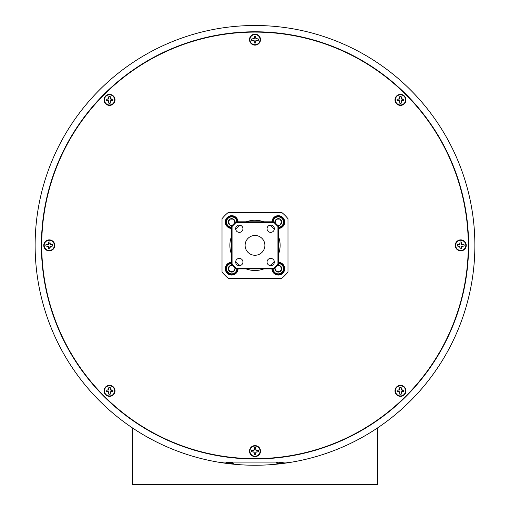 <?xml version="1.0" encoding="UTF-8"?>
<svg xmlns="http://www.w3.org/2000/svg" width="510" height="510" viewBox="0 0 510 510"><rect width="100%" height="100%" fill="white"/><g stroke="black" fill="none" stroke-linecap="round" stroke-linejoin="round"><path stroke-width="0.76" d="M226.147 463.348L227.371 463.303M232.337 464.049L233.599 464.202M281.227 462.799L283.853 463.348M132.498 427.96L132.498 484.5L377.502 484.5L377.502 427.96M233.516 464.196L232.77 464.119M233.223 464.17L229.105 463.717M283.483 463.392L279.365 463.896M292.032 462.105A219.874 219.874 0 0 1 35.91 226.791A219.874 219.874 0 0 1 255 25.5A219.874 219.874 0 0 1 474.09 226.791A219.874 219.874 0 0 1 292.032 462.105L217.968 462.105M232.369 462.321L227.409 463.15L226.351 462.519L226.701 462.105M232.388 464.081L233.389 463.112L232.337 462.481L227.409 463.265M229.302 463.743L233.363 463.335L231.967 464.036M227.568 463.207L229.87 463.501L228.289 463.622M233.115 463.207L229.87 463.501M230.15 462.105L226.351 462.519M227.575 462.105L226.376 462.296M277.669 463.067L276.611 462.519L276.962 462.105M277.829 463.207L283.369 463.207M232.337 462.366L230.966 462.799M282.629 462.321L277.631 463.284M283.624 463.08L282.591 462.481L277.631 463.303M282.725 463.494L276.637 464.119M280.411 462.105L276.611 462.321M280.13 463.501L276.611 463.896M277.835 462.105L276.637 462.296M273.156 268.929A5.176 5.176 0 0 0 278.32 273.87A5.176 5.176 0 0 0 283.496 268.815A5.176 5.176 0 0 0 278.556 263.53M278.556 262.95A5.75 5.75 0 0 1 284.07 268.815A5.75 5.75 0 0 1 278.32 274.444A5.75 5.75 0 0 1 272.576 268.929M274.966 268.126A3.398 3.398 0 0 0 280.022 271.639A3.398 3.398 0 0 0 277.746 265.34M277.344 265.748L280.022 265.748L281.724 268.693L280.022 271.639L276.624 271.639L274.922 268.693L275.636 267.457L274.922 268.693L276.624 271.639L280.022 271.639L281.724 268.693L280.022 265.748L277.383 265.748M231.444 263.53A5.176 5.176 0 0 0 226.504 268.815A5.176 5.176 0 0 0 231.68 273.87A5.176 5.176 0 0 0 236.844 268.929M237.424 268.929A5.75 5.75 0 0 1 231.68 274.444A5.75 5.75 0 0 1 225.93 268.815A5.75 5.75 0 0 1 231.444 262.95M232.254 265.34A3.398 3.398 0 0 0 229.978 271.639A3.398 3.398 0 0 0 235.033 268.126M233.376 271.639L229.978 271.639L228.276 268.693L229.978 265.748L232.656 265.748L229.978 265.748L228.276 268.693L229.978 271.639L233.376 271.639L235.078 268.693L234.364 267.457L235.078 268.693L233.427 271.549M278.556 227.218A5.176 5.176 0 0 0 283.496 221.933A5.176 5.176 0 0 0 278.32 216.877A5.176 5.176 0 0 0 273.156 221.818M272.576 221.818A5.75 5.75 0 0 1 278.32 216.304A5.75 5.75 0 0 1 284.07 221.933A5.75 5.75 0 0 1 278.556 227.798M277.746 225.407A3.398 3.398 0 0 0 280.022 219.109A3.398 3.398 0 0 0 274.966 222.628M276.624 219.109L280.022 219.109L281.724 222.054L280.022 224.999L277.344 224.999L280.022 224.999L281.724 222.054L280.022 219.109L276.624 219.109L274.922 222.054L275.636 223.291L274.922 222.054L276.573 219.198M236.844 221.818A5.176 5.176 0 0 0 231.68 216.877A5.176 5.176 0 0 0 226.504 221.933A5.176 5.176 0 0 0 231.444 227.218M231.444 227.798A5.75 5.75 0 0 1 225.93 221.933A5.75 5.75 0 0 1 231.68 216.304A5.75 5.75 0 0 1 237.424 221.818M235.033 222.628A3.398 3.398 0 0 0 229.978 219.109A3.398 3.398 0 0 0 232.254 225.407M231.68 224.999L229.978 224.999L231.68 224.999M233.376 219.109L235.078 222.054L234.364 223.291L235.078 222.054L233.376 219.109L229.978 219.109L228.276 222.054L229.978 224.999L228.276 222.054L229.978 219.109L233.274 219.109M258.321 451.79L255.886 452L255.657 454.442L256.065 452.179L258.321 451.79A3.391 3.391 0 0 0 258.321 450.432L256.065 450.049L255.676 447.786A3.391 3.391 0 0 0 254.324 447.786L253.935 450.049L251.679 450.432A3.391 3.391 0 0 0 251.679 451.79L253.935 452.179L254.324 454.435L254.114 452L251.679 451.79M255.657 447.786L255.886 450.228L258.321 450.432M249.913 451.114A5.087 5.087 0 0 1 255 446.027A5.087 5.087 0 0 1 260.087 451.114A5.087 5.087 0 0 1 255 456.201A5.087 5.087 0 0 1 249.913 451.114M254.343 454.442L254.324 454.435A3.391 3.391 0 0 0 255.676 454.435L255.676 454.435M254.343 447.786L254.324 449.112M251.679 450.432L254.114 450.228L254.477 449.144M112.85 391.514L110.409 391.737L110.045 392.821L110.179 394.179L110.587 391.922L112.844 391.533A3.391 3.391 0 0 0 112.844 390.175L110.587 389.787L110.198 387.53A3.391 3.391 0 0 0 108.84 387.53L108.451 389.787L106.195 390.175A3.391 3.391 0 0 0 106.195 391.533L108.451 391.922L108.84 394.179L108.636 391.737L106.195 391.533M104.429 390.851A5.087 5.087 0 0 1 109.522 385.764A5.087 5.087 0 0 1 114.61 390.851A5.087 5.087 0 0 1 109.522 395.945A5.087 5.087 0 0 1 104.429 390.851M108.859 394.179L108.84 394.179A3.391 3.391 0 0 0 110.198 394.179L110.198 394.179M108.859 387.523L108.84 388.849M110.179 387.523L110.198 388.849M110.045 388.881L110.587 389.787M110.409 389.965L111.524 390.175M111.492 390.328L112.85 390.195M106.195 390.195L108.636 389.965L109 388.881M52.587 246.03L50.146 246.26L49.782 247.344L49.942 248.695L50.324 246.438L52.587 246.049A3.391 3.391 0 0 0 52.587 244.698L50.324 244.309L49.942 242.052A3.391 3.391 0 0 0 48.584 242.052L48.195 244.309L45.938 244.698A3.391 3.391 0 0 0 45.938 246.049L48.195 246.438L48.584 248.695A3.391 3.391 0 0 0 49.942 248.695M48.584 248.695L48.373 246.26L45.938 246.049M44.172 245.374A5.087 5.087 0 0 1 49.26 240.286A5.087 5.087 0 0 1 54.347 245.374A5.087 5.087 0 0 1 49.26 250.461A5.087 5.087 0 0 1 44.172 245.374M45.932 244.717L48.373 244.488L48.584 242.052M49.942 243.372L49.942 242.052M49.782 243.404L50.324 244.309M50.146 244.488L51.261 244.698M51.229 244.851L52.587 244.717M403.805 391.514L401.364 391.737L401 392.821L401.14 394.179L401.548 391.922L403.805 391.533A3.391 3.391 0 0 0 403.805 390.175L401.548 389.787L401.16 387.53A3.391 3.391 0 0 0 399.802 387.53L399.413 389.787L397.156 390.175A3.391 3.391 0 0 0 397.156 391.533L399.413 391.922L399.802 394.179L399.591 391.737L397.156 391.533M395.39 390.851A5.087 5.087 0 0 1 400.478 385.764A5.087 5.087 0 0 1 405.571 390.851A5.087 5.087 0 0 1 400.478 395.945A5.087 5.087 0 0 1 395.39 390.851M399.821 394.179L399.802 394.179A3.391 3.391 0 0 0 401.16 394.179L401.16 394.179M399.821 387.523L399.802 388.849M401.14 387.523L401.16 388.849M401 388.881L401.548 389.787M401.364 389.965L402.479 390.175M402.447 390.328L403.805 390.195M397.15 390.195L399.591 389.965L399.955 388.881M464.068 246.03L461.626 246.26L461.263 247.344L461.416 248.695L461.805 246.438L464.062 246.049A3.391 3.391 0 0 0 464.062 244.698L461.805 244.309L461.416 242.052A3.391 3.391 0 0 0 460.058 242.052L459.676 244.309L457.413 244.698A3.391 3.391 0 0 0 457.413 246.049L459.676 246.438L460.058 248.695A3.391 3.391 0 0 0 461.416 248.695M460.058 248.695L459.854 246.26L457.413 246.049M455.653 245.374A5.087 5.087 0 0 1 460.74 240.286A5.087 5.087 0 0 1 465.828 245.374A5.087 5.087 0 0 1 460.74 250.461A5.087 5.087 0 0 1 455.653 245.374M457.413 244.717L459.854 244.488L460.058 242.052M461.416 243.372L461.416 242.052M461.263 243.404L461.805 244.309M461.626 244.488L462.742 244.698M462.71 244.851L464.068 244.717M403.805 100.553L401.364 100.782L401 101.866L401.14 103.224L401.548 100.961L403.805 100.572A3.391 3.391 0 0 0 403.805 99.214L401.548 98.832L401.16 96.568A3.391 3.391 0 0 0 399.802 96.568L399.413 98.832L397.156 99.214A3.391 3.391 0 0 0 397.156 100.572L399.413 100.961L399.802 103.218L399.591 100.782L397.156 100.572M395.39 99.896A5.087 5.087 0 0 1 400.478 94.809A5.087 5.087 0 0 1 405.571 99.896A5.087 5.087 0 0 1 400.478 104.983A5.087 5.087 0 0 1 395.39 99.896M399.821 103.224L399.802 103.218A3.391 3.391 0 0 0 401.16 103.218L401.16 103.218M399.821 96.568L399.802 97.894M401.14 96.568L401.16 97.894M401 97.926L401.548 98.832M401.364 99.01L402.479 99.214M402.447 99.373L403.805 99.233M397.15 99.233L399.591 99.01L399.955 97.926M258.321 40.316L255.886 40.52L255.657 42.961L256.065 40.698L258.321 40.316A3.391 3.391 0 0 0 258.321 38.958L256.065 38.569L255.676 36.312A3.391 3.391 0 0 0 254.324 36.312L253.935 38.569L251.679 38.958A3.391 3.391 0 0 0 251.679 40.316L253.935 40.698L254.324 42.961L254.114 40.52L251.679 40.316M255.657 36.306L255.886 38.747L258.321 38.958M249.913 39.633A5.087 5.087 0 0 1 255 34.546A5.087 5.087 0 0 1 260.087 39.633A5.087 5.087 0 0 1 255 44.721A5.087 5.087 0 0 1 249.913 39.633M254.343 42.961L254.324 42.961A3.391 3.391 0 0 0 255.676 42.961L255.676 42.961M254.343 36.306L254.324 37.632M251.679 38.958L254.114 38.747L254.477 37.663M112.85 100.553L110.409 100.782L110.045 101.866L110.179 103.224L110.587 100.961L112.844 100.572A3.391 3.391 0 0 0 112.844 99.214L110.587 98.832L110.198 96.568A3.391 3.391 0 0 0 108.84 96.568L108.451 98.832L106.195 99.214A3.391 3.391 0 0 0 106.195 100.572L108.451 100.961L108.84 103.218L108.636 100.782L106.195 100.572M104.429 99.896A5.087 5.087 0 0 1 109.522 94.809A5.087 5.087 0 0 1 114.61 99.896A5.087 5.087 0 0 1 109.522 104.983A5.087 5.087 0 0 1 104.429 99.896M108.859 103.224L108.84 103.218A3.391 3.391 0 0 0 110.198 103.218L110.198 103.218M108.859 96.568L108.84 97.894M110.179 96.568L110.198 97.894M110.045 97.926L110.587 98.832M110.409 99.01L111.524 99.214M111.492 99.373L112.85 99.233M106.195 99.233L108.636 99.01L109 97.926M274.348 262.019A3.646 3.646 0 0 0 270.708 258.379A3.646 3.646 0 0 0 267.061 262.019A3.646 3.646 0 0 0 270.708 265.665A3.646 3.646 0 0 0 274.348 262.019M242.938 262.019A3.646 3.646 0 0 0 239.292 258.379A3.646 3.646 0 0 0 235.652 262.019A3.646 3.646 0 0 0 239.292 265.665A3.646 3.646 0 0 0 242.938 262.019M242.938 228.729A3.646 3.646 0 0 0 239.292 225.082A3.646 3.646 0 0 0 235.652 228.729A3.646 3.646 0 0 0 239.292 232.369A3.646 3.646 0 0 0 242.938 228.729M274.348 228.729A3.646 3.646 0 0 0 270.708 225.082A3.646 3.646 0 0 0 267.061 228.729A3.646 3.646 0 0 0 270.708 232.369A3.646 3.646 0 0 0 274.348 228.729M231.444 236.627A25.13 25.13 0 0 0 231.444 254.12M235.697 261.458A25.13 25.13 0 0 0 240.063 265.582M246.253 268.929A25.13 25.13 0 0 0 263.747 268.929M269.937 265.582A25.13 25.13 0 0 0 274.303 261.458M278.556 254.12A25.13 25.13 0 0 0 278.556 236.627M245.106 245.374A9.894 9.894 0 0 1 255 235.48A9.894 9.894 0 0 1 264.894 245.374A9.894 9.894 0 0 1 255 255.268A9.894 9.894 0 0 1 245.106 245.374M104.193 396.187A213.276 213.276 0 0 1 104.193 94.567A213.276 213.276 0 0 1 405.807 94.567A213.276 213.276 0 0 1 405.807 396.187A213.276 213.276 0 0 1 104.193 396.187M105.634 394.74A5.495 5.495 0 0 0 113.405 394.74A5.495 5.495 0 0 0 113.405 386.969A5.495 5.495 0 0 0 105.634 386.969A5.495 5.495 0 0 0 105.634 394.74M251.111 455.003A5.495 5.495 0 0 0 258.889 455.003A5.495 5.495 0 0 0 258.889 447.225A5.495 5.495 0 0 0 251.111 447.225A5.495 5.495 0 0 0 251.111 455.003M396.595 394.74A5.495 5.495 0 0 0 404.366 394.74A5.495 5.495 0 0 0 404.366 386.969A5.495 5.495 0 0 0 396.595 386.969A5.495 5.495 0 0 0 396.595 394.74M456.852 249.262A5.495 5.495 0 0 0 464.629 249.262A5.495 5.495 0 0 0 464.629 241.485A5.495 5.495 0 0 0 456.852 241.485A5.495 5.495 0 0 0 456.852 249.262M396.595 103.779A5.495 5.495 0 0 0 404.366 103.779A5.495 5.495 0 0 0 404.366 96.007A5.495 5.495 0 0 0 396.595 96.007A5.495 5.495 0 0 0 396.595 103.779M251.111 43.522A5.495 5.495 0 0 0 258.889 43.522A5.495 5.495 0 0 0 258.889 35.751A5.495 5.495 0 0 0 251.111 35.751A5.495 5.495 0 0 0 251.111 43.522M105.634 103.779A5.495 5.495 0 0 0 113.405 103.779A5.495 5.495 0 0 0 113.405 96.007A5.495 5.495 0 0 0 105.634 96.007A5.495 5.495 0 0 0 105.634 103.779M45.371 249.262A5.495 5.495 0 0 0 53.148 249.262A5.495 5.495 0 0 0 53.148 241.485A5.495 5.495 0 0 0 45.371 241.485A5.495 5.495 0 0 0 45.371 249.262M255 458.968A213.594 213.594 0 0 1 41.406 245.374A213.594 213.594 0 0 1 255 31.779A213.594 213.594 0 0 1 468.594 245.374A213.594 213.594 0 0 1 255 458.968M229.882 244.539L229.927 243.735M229.87 245.374L230.055 248.395M255 220.243L258.672 220.518M258.825 220.537L259.271 220.613M279.76 241.102L280.073 243.735M231.444 262.318A6.381 6.381 0 0 0 227.167 273.207A6.381 6.381 0 0 0 238.055 268.929M238.055 221.818A6.381 6.381 0 0 0 227.167 217.54A6.381 6.381 0 0 0 231.444 228.429M278.556 228.429A6.381 6.381 0 0 0 282.833 217.54A6.381 6.381 0 0 0 271.945 221.818M271.945 268.929A6.381 6.381 0 0 0 282.833 273.207A6.381 6.381 0 0 0 278.556 262.318M225.018 275.355A42.406 42.406 0 0 0 228.346 278.358L281.654 278.358A42.406 42.406 0 0 0 287.984 272.028L287.984 218.72A42.406 42.406 0 0 0 281.654 212.396L228.346 212.396A42.406 42.406 0 0 0 222.016 218.72L222.016 272.028A42.406 42.406 0 0 0 225.018 275.355M274.303 229.29A25.13 25.13 0 0 0 269.937 225.165M263.747 221.818A25.13 25.13 0 0 0 246.253 221.818M240.063 225.165A25.13 25.13 0 0 0 235.697 229.29M279.76 249.645L280.073 247.012M253.368 220.301L250.729 220.613M232.069 226.472L232.069 264.276L236.098 268.305L273.902 268.305L277.931 264.276L277.931 226.472L273.902 222.443L236.098 222.443L232.069 226.472L231.444 226.21L235.837 221.818L274.163 221.818L278.556 226.21L278.556 264.537L274.163 268.929L235.837 268.929L231.444 264.537L231.444 226.21M278.556 226.21L277.931 226.472M273.902 222.443L274.163 221.818M236.098 222.443L235.837 221.818M278.556 264.537L277.931 264.276M274.163 268.929L273.902 268.305M232.069 264.276L231.444 264.537M235.837 268.929L236.098 268.305M282.629 462.519L283.031 462.105L282.591 462.366M227.409 463.15L226.376 462.551M233.363 463.08L232.337 462.481M277.663 463.15L276.637 462.551M276.637 463.864L277.663 463.265"/></g></svg>
